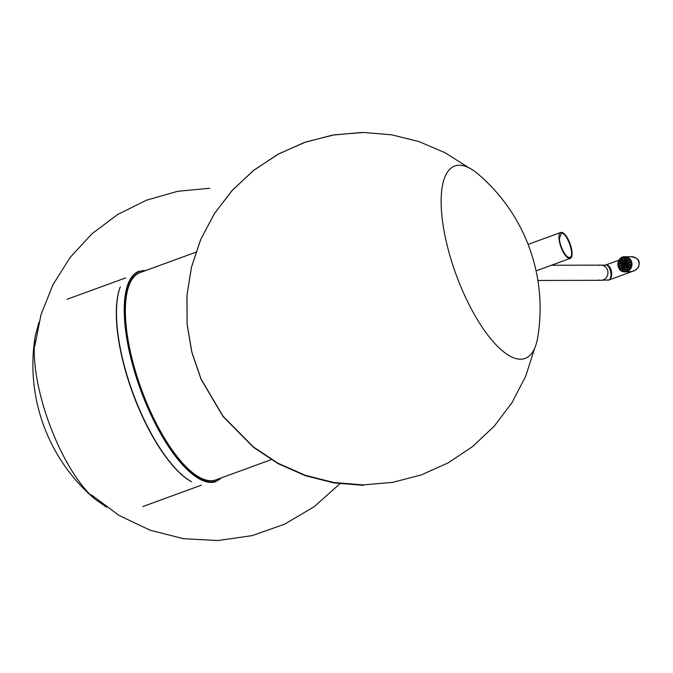 <?xml version="1.0" encoding="UTF-8"?>
<svg xmlns="http://www.w3.org/2000/svg" width="673" height="673" viewBox="0 0 673 673"><rect width="100%" height="100%" fill="white"/><g stroke="black" fill="none" stroke-linecap="round" stroke-linejoin="round"><path stroke-width="1.01" d="M569.644 258.482A13.796 4.854 -110.1 0 1 560.668 246.259A13.796 4.854 -110.1 0 1 560.786 232.463A13.796 4.854 -110.1 0 1 570.081 243.752A13.796 4.854 -110.1 0 1 570.258 258.373A13.796 4.854 -110.1 0 1 569.644 258.482M559.482 238.553C559.541 246.469 566.582 259.139 569.871 257.338C575.558 256.093 566.304 230.78 561.164 233.506L559.482 238.553M195.793 252.257L140.11 272.599A110.338 38.841 69.9 0 0 141.498 389.566A110.338 38.841 69.9 0 0 215.848 479.883L271.211 459.651M139.176 271.177A111.996 39.421 69.9 0 0 136.022 376.476A111.996 39.421 69.9 0 0 216.05 481.565M120.316 286.824A111.996 39.421 69.9 0 0 128.257 379.32A111.996 39.421 69.9 0 0 191.544 481.767M120.131 287.295A111.583 39.27 69.9 0 0 128.047 379.446A111.583 39.27 69.9 0 0 191.098 481.523M145.595 270.596A111.583 39.27 69.9 0 0 136.535 376.35A111.583 39.27 69.9 0 0 221.333 477.872M607.845 273.97A7.588 7.041 89.9 0 1 600.922 280.305A7.588 7.041 -90.1 0 0 607.946 272.7A7.588 7.041 -90.1 0 0 600.88 265.137A7.588 7.041 89.9 0 1 607.845 273.97M551.406 265.263L605.793 265.12C610.243 264.775 613.053 277.621 609.031 279.892L600.922 280.305A7.588 7.041 -90.1 0 1 598.819 279.968M600.88 265.137A7.588 7.041 -90.1 0 0 598.785 265.482M628.843 271.875L632.065 271.471C642.202 269.192 641.007 256.363 630.702 256.699L624.914 256.716A7.588 7.041 -90.1 0 0 622.676 257.111A7.588 7.041 -90.1 0 0 617.991 265.541A7.588 7.041 -90.1 0 0 624.956 271.884A7.588 7.041 -90.1 0 0 631.611 261.864A7.588 7.041 -90.1 0 0 624.914 256.716C615.778 256.295 615.778 272.329 624.956 271.884L628.843 271.875M627.051 271.884L632.065 271.471L635.219 270.125M605.498 265.12C611.008 263.496 614.289 277.209 609.031 279.892L608.367 280.178M622.777 263.294A0.69 0.639 -90.1 0 0 623.383 263.766A0.69 0.639 -90.1 0 0 623.989 262.849A0.69 0.639 -90.1 0 0 623.383 262.386A0.69 0.639 -90.1 0 0 622.777 263.294M624.031 260.83A0.69 0.639 -90.1 0 0 624.637 261.301A0.69 0.639 -90.1 0 0 625.242 260.392A0.69 0.639 -90.1 0 0 624.637 259.921A0.69 0.639 -90.1 0 0 624.031 260.83M625.814 259.332A0.69 0.639 -90.1 0 0 626.42 259.803A0.69 0.639 -90.1 0 0 627.026 258.886A0.69 0.639 -90.1 0 0 626.42 258.424A0.69 0.639 -90.1 0 0 625.814 259.332M627.732 260.661A0.69 0.639 -90.1 0 0 628.338 261.124A0.69 0.639 -90.1 0 0 628.944 260.215A0.69 0.639 -90.1 0 0 628.338 259.744A0.69 0.639 -90.1 0 0 627.732 260.661M626.05 261.511A0.69 0.639 -90.1 0 0 626.664 261.974A0.69 0.639 -90.1 0 0 627.261 261.065A0.69 0.639 -90.1 0 0 626.656 260.594A0.69 0.639 -90.1 0 0 626.05 261.511M624.409 262.697A0.69 0.639 -90.1 0 0 625.024 263.16A0.69 0.639 -90.1 0 0 625.629 262.251A0.69 0.639 -90.1 0 0 625.015 261.78A0.69 0.639 -90.1 0 0 624.409 262.697M622.441 265.12A0.69 0.639 -90.1 0 0 623.047 265.591A0.69 0.639 -90.1 0 0 623.652 264.674A0.69 0.639 -90.1 0 0 623.047 264.211A0.69 0.639 -90.1 0 0 622.441 265.12M620.8 263.429A0.69 0.639 -90.1 0 0 621.415 263.892A0.69 0.639 -90.1 0 0 622.02 262.983A0.69 0.639 -90.1 0 0 621.406 262.512A0.69 0.639 -90.1 0 0 620.8 263.429M619.766 261.545A0.69 0.639 -90.1 0 0 620.371 262.007A0.69 0.639 -90.1 0 0 620.977 261.099A0.69 0.639 -90.1 0 0 620.371 260.628A0.69 0.639 -90.1 0 0 619.766 261.545M618.992 263.85A0.69 0.639 -90.1 0 0 619.597 264.321A0.69 0.639 -90.1 0 0 620.203 263.412A0.69 0.639 -90.1 0 0 619.597 262.941A0.69 0.639 -90.1 0 0 618.992 263.85M619.227 266.298A0.69 0.639 -90.1 0 0 619.833 266.76A0.69 0.639 -90.1 0 0 620.439 265.852A0.69 0.639 -90.1 0 0 619.833 265.381A0.69 0.639 -90.1 0 0 619.227 266.298M620.834 265.709A0.69 0.639 -90.1 0 0 621.44 266.171A0.69 0.639 -90.1 0 0 622.045 265.263A0.69 0.639 -90.1 0 0 621.44 264.792A0.69 0.639 -90.1 0 0 620.834 265.709M621.389 259.82A0.69 0.639 -90.1 0 0 621.995 260.291A0.69 0.639 -90.1 0 0 622.601 259.383A0.69 0.639 -90.1 0 0 621.995 258.912A0.69 0.639 -90.1 0 0 621.389 259.82M622.029 261.561A0.69 0.639 -90.1 0 0 622.634 262.033A0.69 0.639 -90.1 0 0 623.24 261.124A0.69 0.639 -90.1 0 0 622.626 260.653A0.69 0.639 -90.1 0 0 622.029 261.561M623.551 259.029A0.69 0.639 -90.1 0 0 624.157 259.5A0.69 0.639 -90.1 0 0 624.763 258.592A0.69 0.639 -90.1 0 0 624.157 258.121A0.69 0.639 -90.1 0 0 623.551 259.029M628.927 262.748A0.69 0.639 -90.1 0 0 629.533 263.219A0.69 0.639 -90.1 0 0 630.138 262.31A0.69 0.639 -90.1 0 0 629.533 261.839A0.69 0.639 -90.1 0 0 628.927 262.748M627.32 263.336A0.69 0.639 -90.1 0 0 627.926 263.808A0.69 0.639 -90.1 0 0 628.532 262.891A0.69 0.639 -90.1 0 0 627.926 262.428A0.69 0.639 -90.1 0 0 627.32 263.336M625.713 263.925A0.69 0.639 -90.1 0 0 626.319 264.388A0.69 0.639 -90.1 0 0 626.925 263.48A0.69 0.639 -90.1 0 0 626.319 263.008A0.69 0.639 -90.1 0 0 625.713 263.925M624.073 264.523A0.69 0.639 -90.1 0 0 624.687 264.994A0.69 0.639 -90.1 0 0 625.284 264.077A0.69 0.639 -90.1 0 0 624.679 263.614A0.69 0.639 -90.1 0 0 624.073 264.523M623.736 266.348A0.69 0.639 -90.1 0 0 624.351 266.819A0.69 0.639 -90.1 0 0 624.948 265.902A0.69 0.639 -90.1 0 0 624.342 265.44A0.69 0.639 -90.1 0 0 623.736 266.348M622.096 267.534A0.69 0.639 -90.1 0 0 622.71 268.005A0.69 0.639 -90.1 0 0 623.307 267.088A0.69 0.639 -90.1 0 0 622.702 266.626A0.69 0.639 -90.1 0 0 622.096 267.534M620.422 268.384A0.69 0.639 -90.1 0 0 621.028 268.855A0.69 0.639 -90.1 0 0 621.633 267.938A0.69 0.639 -90.1 0 0 621.028 267.475A0.69 0.639 -90.1 0 0 620.422 268.384M622.34 269.713A0.69 0.639 -90.1 0 0 622.946 270.176A0.69 0.639 -90.1 0 0 623.551 269.267A0.69 0.639 -90.1 0 0 622.946 268.796A0.69 0.639 -90.1 0 0 622.34 269.713M624.123 268.207A0.69 0.639 -90.1 0 0 624.729 268.678A0.69 0.639 -90.1 0 0 625.335 267.77A0.69 0.639 -90.1 0 0 624.729 267.299A0.69 0.639 -90.1 0 0 624.123 268.207M624.603 270.008A0.69 0.639 -90.1 0 0 625.209 270.479A0.69 0.639 -90.1 0 0 625.814 269.57A0.69 0.639 -90.1 0 0 625.209 269.099A0.69 0.639 -90.1 0 0 624.603 270.008M625.377 265.751A0.69 0.639 -90.1 0 0 625.983 266.214A0.69 0.639 -90.1 0 0 626.588 265.305A0.69 0.639 -90.1 0 0 625.983 264.842A0.69 0.639 -90.1 0 0 625.377 265.751M626.126 267.475A0.69 0.639 -90.1 0 0 626.731 267.947A0.69 0.639 -90.1 0 0 627.337 267.038A0.69 0.639 -90.1 0 0 626.731 266.567A0.69 0.639 -90.1 0 0 626.126 267.475M626.765 269.217A0.69 0.639 -90.1 0 0 627.371 269.688A0.69 0.639 -90.1 0 0 627.976 268.779A0.69 0.639 -90.1 0 0 627.362 268.308A0.69 0.639 -90.1 0 0 626.765 269.217M627.345 265.616A0.69 0.639 -90.1 0 0 627.951 266.087A0.69 0.639 -90.1 0 0 628.557 265.17A0.69 0.639 -90.1 0 0 627.951 264.708A0.69 0.639 -90.1 0 0 627.345 265.616M628.389 267.501A0.69 0.639 -90.1 0 0 628.994 267.972A0.69 0.639 -90.1 0 0 629.6 267.055A0.69 0.639 -90.1 0 0 628.994 266.592A0.69 0.639 -90.1 0 0 628.389 267.501M629.162 265.196A0.69 0.639 -90.1 0 0 629.768 265.658A0.69 0.639 -90.1 0 0 630.374 264.75A0.69 0.639 -90.1 0 0 629.768 264.279A0.69 0.639 -90.1 0 0 629.162 265.196M629.852 264.287A0.69 0.639 -90.1 0 0 629.852 265.65M620.893 267.56L621.566 268.527M622.483 269.41L623.358 270.016L622.491 269.368M624.78 258.651L623.821 259.223M620.262 265.566L620.413 266.365M623.467 262.386A0.69 0.639 -90.1 0 0 623.467 263.757M624.721 259.929A0.69 0.639 -90.1 0 0 624.729 261.292M626.504 258.424A0.69 0.639 -90.1 0 0 626.504 259.795M628.422 259.753A0.69 0.639 -90.1 0 0 628.422 261.116M626.74 260.602A0.69 0.639 -90.1 0 0 626.748 261.974M625.108 261.789A0.69 0.639 -90.1 0 0 625.108 263.16M623.131 264.211A0.69 0.639 -90.1 0 0 623.131 265.583M621.499 262.52A0.69 0.639 -90.1 0 0 621.499 263.892M620.456 260.636A0.69 0.639 -90.1 0 0 620.456 262.007M619.682 262.95A0.69 0.639 -90.1 0 0 619.682 264.312M619.917 265.389A0.69 0.639 -90.1 0 0 619.917 266.752M621.524 264.8A0.69 0.639 -90.1 0 0 621.524 266.171M622.079 258.92A0.69 0.639 -90.1 0 0 622.088 260.283M622.718 260.661A0.69 0.639 -90.1 0 0 622.718 262.024M624.241 258.129A0.69 0.639 -90.1 0 0 624.241 259.492M629.617 261.847A0.69 0.639 -90.1 0 0 629.617 263.21M628.01 262.428A0.69 0.639 -90.1 0 0 628.018 263.799M626.403 263.017A0.69 0.639 -90.1 0 0 626.412 264.388M624.771 263.614A0.69 0.639 -90.1 0 0 624.771 264.985M624.426 265.44A0.69 0.639 -90.1 0 0 624.435 266.811M622.794 266.626A0.69 0.639 -90.1 0 0 622.794 267.997M621.112 267.484A0.69 0.639 -90.1 0 0 621.112 268.847M623.03 268.805A0.69 0.639 -90.1 0 0 623.038 270.176M624.813 267.307A0.69 0.639 -90.1 0 0 624.813 268.67M625.293 269.107A0.69 0.639 -90.1 0 0 625.301 270.47M626.067 264.842A0.69 0.639 -90.1 0 0 626.067 266.214M626.815 266.575A0.69 0.639 -90.1 0 0 626.824 267.938M627.455 268.317A0.69 0.639 -90.1 0 0 627.455 269.68M628.035 264.708A0.69 0.639 -90.1 0 0 628.044 266.079M629.078 266.601A0.69 0.639 -90.1 0 0 629.087 267.963M35.282 335.726A102.447 36.056 69.9 0 0 35.181 336.399A102.447 36.056 69.9 0 0 94.498 498.76A102.447 36.056 69.9 0 0 95.011 499.198M459.398 165.222A102.447 36.056 -110.1 0 1 477.99 173.971A176.545 176.545 0 0 1 537.719 337.442A102.447 36.056 -110.1 0 1 464.378 294.816A102.447 36.056 -110.1 0 1 459.398 165.222M537.828 336.778A102.447 36.056 -110.1 0 1 537.719 337.442M630.744 262.083A6.898 6.402 -90.1 0 0 619.867 259.753A6.898 6.402 -90.1 0 0 623.434 271.068A6.898 6.402 -90.1 0 0 630.744 262.083M209.808 188.263L177.697 191.292L146.672 200.117L117.775 214.435L91.965 233.775L70.101 257.49L52.923 284.78L41.003 314.745L34.727 346.376M91.452 494.899L119.071 515.442L150.146 530.223L183.51 538.694L217.917 540.528L252.03 535.641L284.469 524.25L314.14 506.744L339.848 483.803M35.181 336.399L38.975 322.199M94.498 498.76L106.553 507.164M35.248 335.936A176.545 176.545 0 0 0 94.843 499.055M125.641 277.89L67.022 299.3M201.378 485.166L142.76 506.584M534.69 348.235L525.647 376.358L512.027 402.58L494.234 426.16L472.757 446.435L448.193 462.856L421.231 474.945L392.637 482.364L363.201 484.913L333.783 482.516L305.172 475.256L278.168 463.327L253.536 447.057L223.049 416.251L201.017 378.933L191.822 351.954L187.102 323.848L186.993 295.346L191.477 267.198L200.79 239.302L214.62 213.324L232.572 190.005L254.133 170.008L278.723 153.873L305.66 142.037L334.195 134.827L363.513 132.472L391.593 134.81L418.959 141.591L444.887 152.645L468.719 167.678M560.786 232.463L528.103 244.408M570.258 258.373L536.078 270.857M363.327 485.317L333.884 482.92L305.248 475.643L278.227 463.697L253.578 447.402L223.041 416.52L200.983 379.101L191.797 352.139L187.077 324.041L186.943 295.556L191.393 267.417L200.596 239.697L214.266 213.854L232 190.627L253.309 170.648L277.621 154.47L304.28 142.508L332.563 135.105L361.653 132.472M537.895 280.464L600.922 280.305M618.992 260.165L605.414 265.12M633.175 271.135L608.602 280.111M630.702 256.699C639.905 257.91 639.804 262.108 638.711 266.424C638.736 267.921 633.024 271.757 633.318 271.076M608.577 280.119L607.626 280.288M621.6 268.477L620.952 267.526M620.456 266.222L620.363 265.684"/></g></svg>
